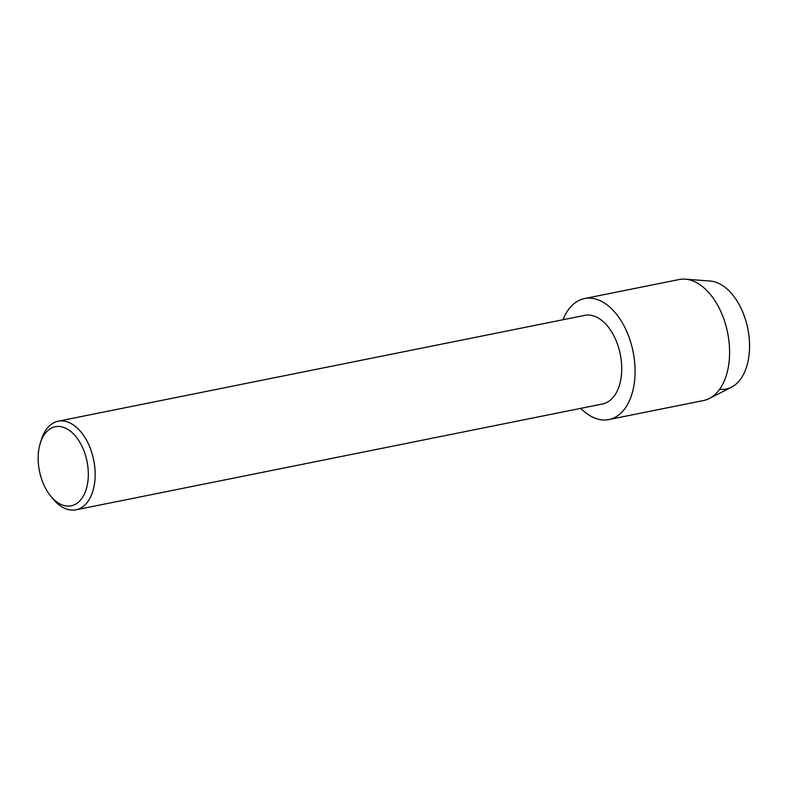 <?xml version="1.0" encoding="UTF-8"?>
<svg xmlns="http://www.w3.org/2000/svg" width="789" height="789" viewBox="0 0 789 789"><rect width="100%" height="100%" fill="white"/><g stroke="black" fill="none" stroke-linecap="round" stroke-linejoin="round"><path stroke-width="1.18" d="M40.091 443.891L41.107 440.43A45.19 27.201 78.6 0 1 58.149 421.208L584.708 315.373A45.19 27.201 78.6 0 1 595.498 316.645A45.19 27.201 78.6 0 1 621.505 362.989A45.19 27.201 78.6 0 1 602.52 403.988L75.961 509.822A45.19 27.201 78.6 0 1 65.171 508.54A45.19 27.201 78.6 0 1 52.814 498.678L50.535 495.877A40.338 24.272 78.6 0 1 40.091 443.891A40.338 24.272 78.6 0 1 64.925 427.875A40.338 24.272 78.6 0 1 88.279 476.862A40.338 24.272 78.6 0 1 61.572 504.674A40.338 24.272 78.6 0 1 50.535 495.877M594.127 417.815A61.72 37.142 78.6 0 1 580.803 408.347A61.72 37.142 78.6 0 0 594.127 417.815A61.72 37.142 78.6 0 0 634.997 375.248A61.72 37.142 78.6 0 0 599.255 300.303A61.72 37.142 78.6 0 1 634.77 363.581A61.72 37.142 78.6 0 1 608.852 419.561A61.72 37.142 78.6 0 1 594.127 417.815M562.991 319.732A61.72 37.142 78.6 0 1 599.255 300.303A61.72 37.142 78.6 0 0 584.531 298.548A61.72 37.142 78.6 0 0 562.991 319.732M58.149 421.208A45.19 27.201 78.6 0 1 68.929 422.49A45.19 27.201 78.6 0 1 94.936 468.824A45.19 27.201 78.6 0 1 75.961 509.822M584.531 298.548L679.043 279.553A61.72 37.142 78.6 0 1 685.256 279.178L710.11 281.022A54.914 33.049 78.6 0 1 717.684 282.916A54.914 33.049 78.6 0 1 749.55 344.556A54.914 33.049 78.6 0 1 719.617 389.263M717.684 282.916A54.914 33.049 78.6 0 1 748.81 334.704A54.914 33.049 78.6 0 1 731.452 387.212L709.242 398.514A61.72 37.142 78.6 0 1 703.364 400.565L608.852 419.561M685.256 279.178A61.72 37.142 78.6 0 1 693.768 281.308A61.72 37.142 78.6 0 1 728.74 339.507A61.72 37.142 78.6 0 1 709.242 398.514"/></g></svg>
